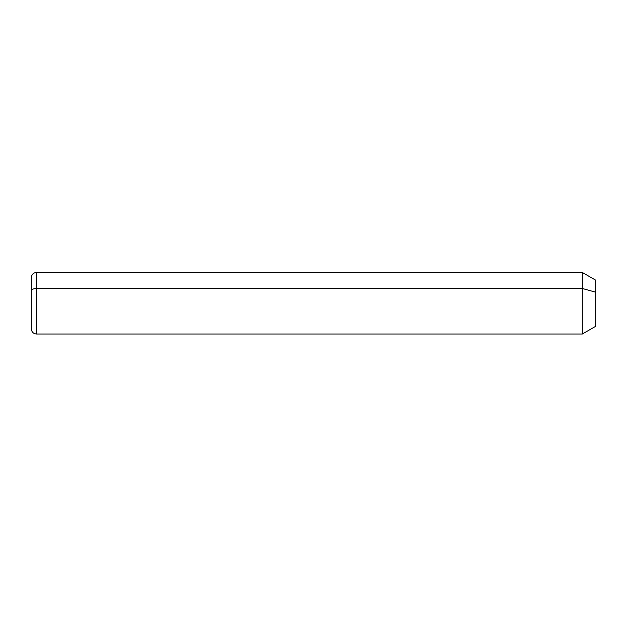 <?xml version="1.0" encoding="UTF-8"?>
<svg xmlns="http://www.w3.org/2000/svg" width="627" height="627" viewBox="0 0 627 627"><rect width="100%" height="100%" fill="white"/><g stroke="black" fill="none" stroke-linecap="round" stroke-linejoin="round"><path stroke-width="0.94" d="M31.35 290.944A5.134 2.461 0 0 1 36.484 288.483L36.484 334.019C33.364 333.713 31.656 332.004 31.35 328.893L31.35 277.589C31.656 274.477 33.364 272.761 36.484 272.463L582.318 272.463L595.65 280.151L595.65 292.174L582.318 288.483L595.65 292.174L595.65 326.322L582.318 334.019L582.318 272.463L582.318 334.019L36.484 334.019L36.484 288.483L582.318 288.483L36.484 288.483L36.484 272.463L36.484 288.483A5.134 2.461 180 0 0 31.35 290.944L31.35 315.538M595.65 314.307L595.65 292.174"/></g></svg>
